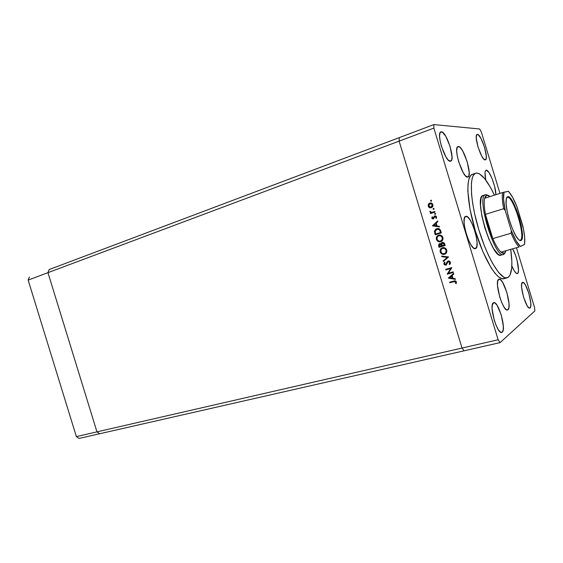 <?xml version="1.0" encoding="UTF-8"?>
<svg xmlns="http://www.w3.org/2000/svg" width="563" height="563" viewBox="0 0 563 563"><rect width="100%" height="100%" fill="white"/><g stroke="black" fill="none" stroke-linecap="round" stroke-linejoin="round"><path stroke-width="0.84" d="M444.876 244.602L444.306 243.089L444.876 244.602M443.018 238.937L442.455 236.53L443.018 238.937M448.549 261.429L448.324 260.915L448.549 261.429M49.136 269.564L47.954 272.675L96.963 431.863L99.672 433.742L464.095 350.805L99.672 433.742L96.963 431.863L462.033 348.04L464.095 350.805L500.092 342.614L464.095 350.805L462.033 348.04L96.963 431.863L47.954 272.675L399.125 141.137L462.033 348.04L498.135 339.749L433.862 128.125L399.125 141.137L462.033 348.04L464.095 350.805L462.033 348.04L399.125 141.137L399.273 137.618L399.125 141.137L462.033 348.04L498.135 339.749L500.092 342.614L534.85 310.938L500.092 342.614L498.135 339.749L433.862 128.125L433.876 124.578L479.669 128.983L433.876 124.578L433.862 128.125L47.954 272.675L49.136 269.564L47.954 272.675L49.136 269.564L399.273 137.618L49.136 269.564M501.351 255.06L501.014 255.187C492.196 259.705 473.194 196.586 483.04 195.481L481.949 196.297L481.034 198.296L480.513 205.439L481.837 215.826L484.82 227.797L488.98 239.366L493.617 248.621L497.966 254.103L499.817 255.166L501.028 255.187M476.467 173.045C481.534 173.32 487.523 180.695 494.434 195.171L490.155 186.874L484.525 178.464L479.387 173.791L476.467 173.045L475.2 173.425L473.145 175.712L472.378 177.612L471.421 182.876L471.527 194.073L472.66 203.327L474.602 213.581L478.853 229.831L484.335 245.658L488.395 255.18L492.569 263.385L498.635 272.541L503.969 277.292L505.504 277.841L508.129 277.404L507.2 277.812C500.69 280.001 487.284 257.967 478.712 229.345C470.056 200.745 469.063 174.973 475.707 173.207L476.467 173.045M510.725 249.36C512.879 264.835 512.013 274.188 508.129 277.404L510.099 274.997L511.704 268.051L511.851 261.506L510.725 249.36M486.228 170.181L488.867 172.355L492.006 178.436L494.617 186.395L495.89 194.707C496.073 186.853 489.233 169.4 486.228 170.181L486.038 170.216C484.708 170.976 484.623 174.27 485.792 180.09L484.989 172.728L485.207 171.363L486.228 170.181M517.573 273.505L517.341 273.604C515.863 273.724 514.026 271.155 511.837 265.905L514.167 270.726L516.088 273.168L517.573 273.505L517.087 273.632L518.073 272.865L518.516 270.113L517.108 260.563L515.476 255.187L512.661 248.811C516.933 255.982 520.226 272.351 517.573 273.505M507.946 309.791L507.523 310.002C502.9 312.064 493.99 281.085 498.691 279.297L500.408 279.621L502.541 282.19L506.777 292.148L509.008 303.499L508.903 307.616L507.946 309.791L506.264 309.664L504.11 307.201L501.816 302.76L499.74 297.025L497.488 285.378L497.657 281.303L498.966 279.178C503.561 277.228 512.344 307.166 507.946 309.791L507.059 310.009L507.946 309.791M458.388 146.521L457.663 146.781L459.309 146.83L460.372 147.71L462.73 151.004L467.163 161.63L469.211 172.362L468.888 175.769L467.67 177.092C462.814 178.534 452.948 147.443 458 146.584L458.388 146.521C463.469 145.965 472.857 176.12 467.895 177.042L465.721 176.092L463.335 172.876L458.746 161.996L457.276 156.035L456.699 150.997L457.093 147.661L458.388 146.521M441.399 131.798L440.484 132.136L442.342 132.143L445.776 136.281L450.133 146.591L452.019 156.859L451.617 160.054L450.337 161.229C445.382 162.299 435.896 132.805 440.906 131.862L441.399 131.798C446.572 131.538 455.594 160.173 450.667 161.166L448.359 160.166L445.966 156.986L441.462 146.436L440.069 140.729L439.576 135.929L440.048 132.805L441.399 131.798M530.086 307.905L529.762 308.081C526.292 309.685 518.903 284.041 522.38 282.492L523.689 282.746L525.363 284.878L528.805 293.189L530.754 302.669L530.768 306.096L530.086 307.905L528.812 307.792L527.123 305.737L523.59 297.271L521.62 287.587L521.655 284.181L522.619 282.38C526.074 280.86 533.365 305.772 530.086 307.905L529.396 308.074L530.086 307.905M477.466 134.395L476.882 134.606L478.177 134.684L480.893 138.259L484.532 147.196L486.305 156.099L486.115 158.872L485.193 159.878C481.471 160.765 473.328 135.036 477.15 134.437L477.466 134.395C481.344 134.121 489.163 159.188 485.405 159.843L483.666 158.956L481.773 156.197L478.036 147.084L476.249 137.998L476.488 135.282L477.466 134.395M502.238 332.149L501.724 332.416C497.087 334.387 488.761 304.963 493.329 302.817L495.011 302.978L497.101 305.329L501.204 314.808L503.322 325.836L503.188 329.918L502.238 332.149L500.584 332.17L498.48 329.925L496.249 325.738L494.251 320.248L492.111 308.939L492.301 304.893L493.709 302.641C498.304 300.769 506.538 329.228 502.238 332.149L501.14 332.402L502.238 332.149M465.77 216.361L465.77 216.361C471.118 214.214 481.084 247.037 475.552 248.579L475.418 248.628C470.119 251.147 459.901 217.198 465.721 216.375L467.804 217.135L470.246 220.203L472.723 225.08L474.883 231.041L476.411 237.213L477.079 242.702L476.784 246.7L475.285 248.656L473.553 248.023L471.083 245.053L468.522 240.112L466.277 233.962L464.714 227.579L464.074 221.984L464.454 218.05L465.77 216.361M444.749 245.595L439.006 247.333L438.683 244.307L439.942 243.589L441.068 243.997L441.385 242.942L442.272 242.315L444.059 242.787L445.15 245.503L439.006 247.333L445.15 245.503L444.636 243.8L442.272 242.315L441.068 243.997L439.548 243.659L438.633 246.108L439.006 247.333L439.548 247.143L439.175 245.918L438.633 246.108L439.175 245.918L439.745 243.617M399.273 137.618L433.876 124.578L399.273 137.618L399.125 141.137L399.273 137.618M481.365 132.087L499.965 193.405L481.365 132.087L479.669 128.983L481.365 132.087M516.44 247.741L534.526 307.384L516.44 247.741M448.317 273.245L453.166 271.887L453.342 272.45L447.163 274.174L450.724 268.551L445.868 269.916L445.699 269.353L451.871 267.615L448.317 273.245L451.871 267.615L445.699 269.353L445.868 269.916L450.724 268.551L447.163 274.174L453.342 272.45L453.166 271.887L448.317 273.245M448.197 260.95L449.288 261.014L450.287 261.929L450.379 263.533L449.76 264.448L449.175 264.124L449.746 262.337L448.591 261.478L447.747 262.02L446.297 264.976L444.404 264.863L443.848 263.547L444.46 262.112L444.988 262.513L444.636 264.124L445.629 264.659L447.191 261.774L448.197 260.95L445.699 264.638L444.573 263.963L444.988 262.513L444.46 262.112L443.925 264.075L445.938 265.18L448.359 261.514L449.781 262.449L449.175 264.124L449.647 264.561L450.414 262.267L448.197 260.95M448.634 256.967L443.306 261.478L443.123 260.873L447.339 257.382L441.849 256.693L441.666 256.095L448.634 256.967L441.666 256.095L441.849 256.693L447.339 257.382L443.123 260.873L443.306 261.478L448.634 256.967M441.047 252.421L442.448 253.836L444.679 254.251C446.466 253.427 447.142 252.027 446.705 250.049L446.487 252.667L444.496 254.307L441.913 254.04L440.252 251.999L440.449 249.36L442.462 247.713L445.044 247.987L446.705 250.049C445.903 248.086 444.488 247.305 442.462 247.713L442.37 247.741C440.498 248.543 439.794 249.965 440.252 251.999C441.061 253.934 442.476 254.708 444.496 254.307L445.03 254.096C443.011 254.497 441.596 253.73 440.794 251.802L440.252 251.999L440.794 251.802C440.343 249.972 440.92 248.6 442.518 247.692L440.991 249.163L440.906 252.118M442.877 237.459L442.659 240.084L440.836 241.689L438.098 241.499L436.494 239.62L436.635 236.812L438.64 235.144L441.223 235.404L442.877 237.459C442.075 235.496 440.667 234.729 438.64 235.144C436.712 235.939 435.98 237.375 436.445 239.458C437.247 241.4 438.661 242.153 440.681 241.738C442.581 240.957 443.313 239.528 442.877 237.459M439.506 226.938L432.454 225.784L437.69 220.963L437.88 221.583L436.198 223.131L437.064 225.981L439.323 226.326L439.506 226.938L439.323 226.326L437.064 225.981L436.198 223.131L437.88 221.583L437.69 220.963L432.454 225.784L437.775 221.252L432.483 225.862L439.506 226.938M431.575 200.548L431.223 201.244L430.554 200.885L430.906 200.189L431.575 200.548L430.906 200.189L430.554 200.885L431.188 201.251L431.575 200.548M431.251 207.796L429.252 207.564L428.204 206.171L428.408 204.186L429.801 203.039L431.652 203.194L432.827 204.665L432.68 206.572L431.251 207.796C432.623 207.205 433.144 206.157 432.827 204.665C432.314 203.334 431.371 202.779 429.998 202.983L428.408 204.186L428.204 206.171L429.478 207.684L430.033 207.571L428.767 206.058L428.204 206.171L428.767 206.058L428.971 204.08L428.408 204.186L430.413 202.919L428.971 204.08L428.703 205.812L430.033 207.571L429.478 207.684L431.251 207.796M434.052 208.704L433.7 209.394L433.031 209.035L433.791 208.387L434.052 208.704L433.383 208.345L433.031 209.035L433.7 209.394L434.052 208.704M434.819 211.519L434.995 212.082L430.526 213.518L430.35 212.955L431.012 212.744L429.9 211.589L431.751 212.392L434.819 211.519L431.751 212.392L429.942 211.315L431.012 212.744L430.35 212.955L430.526 213.518L434.995 212.082L434.819 211.519M435.572 213.715L435.22 214.404L434.552 214.039L435.312 213.391L435.572 213.715L434.903 213.356L434.552 214.039L435.22 214.404L435.572 213.715M433.376 218.965L432.004 218.507L432.131 216.804L432.63 217.065L432.454 218.12L433.067 218.437L434.46 216.03L436.177 216.206L436.304 218.31L435.776 218.064L435.832 216.72L435.002 216.417L433.376 218.965L435.002 216.417L435.973 217.001L435.776 218.064L436.304 218.31L436.515 216.797L434.805 215.861L433.186 218.409L432.405 218.008L432.63 217.065L432.131 216.804L431.856 218.177L432.412 218.043L432.525 217.001L432.412 218.043L431.856 218.177L433.376 218.965M436.761 228.677L438.676 228.613L439.802 229.232L441.322 232.913L435.192 234.792L434.439 231.217L435.706 229.176L436.761 228.677L434.425 231.463L435.192 234.792L441.322 232.913L440.73 230.964C440.09 228.951 438.767 228.184 436.761 228.677L436.951 228.62M455.446 279.389L448.338 278.031L453.637 273.421L453.82 274.033L452.117 275.511L452.983 278.361L455.263 278.769L455.446 279.389L455.263 278.769L452.983 278.361L452.117 275.511L453.82 274.033L453.637 273.421L448.359 278.108L453.687 273.583L448.359 278.108L455.446 279.389M455.749 282.084L454.805 281.458L449.781 282.767L449.605 282.211L455.319 280.874L456.396 281.943L456.143 283.653L455.566 283.449L455.749 282.084L455.566 283.449L456.143 283.653L456.396 281.943C455.84 280.853 454.967 280.557 453.778 281.071L449.605 282.211L449.781 282.767L454.397 281.387L449.781 282.767L450.161 282.056L450.294 282.506L454.397 281.387L453.891 281.648L455.749 282.084L456.262 281.824L455.749 282.084M444.277 243.716L444.474 244.194L444.277 243.716M444.777 244.975L444.474 244.194L444.101 244.328L444.348 245.13L444.777 244.975L444.474 244.194L444.101 244.328L443.567 243.216L442.448 242.878L444.348 245.13L442.061 245.813L441.659 244.236L442.982 242.695L441.814 243.406L442.061 245.813L444.777 244.975M442.715 238.367L442.617 237.551L442.251 237.67L442.617 237.551L442.666 238.86M443.109 242.667L443.996 242.934L442.884 242.73M444.636 245.025L444.798 245.581L444.636 245.025M440.583 241.154L442.595 239.184L442.926 239.409L442.483 239.915M534.85 310.938L534.526 307.384L534.85 310.938M504.765 278.305L502.105 278.748L498.874 277.137L495.173 273.477L491.154 267.854L482.829 251.562L475.341 230.886L470.049 209.45L467.846 191.061L468.015 184.002L469.007 178.738L470.752 175.438L472.413 174.319M475.693 173.214L472.392 174.326C465.664 176.12 466.558 201.864 475.2 230.401C483.751 258.966 497.22 280.923 503.822 278.713L507.193 277.812M438.901 241.436L441.054 241.604C439.105 241.921 437.747 241.147 436.987 239.282C436.536 237.354 437.17 235.946 438.901 235.074L437.542 236.073L436.818 237.938L437.24 239.908L438.64 241.316M441.659 240.725L441.202 240.943M440.336 235.425L441.927 236.122L438.809 235.707C440.47 235.383 441.617 236.038 442.251 237.67C442.624 239.352 442.039 240.521 440.505 241.175C438.851 241.492 437.704 240.851 437.057 239.247C436.691 237.551 437.275 236.369 438.809 235.707L439.351 235.538M436.987 239.282L436.445 239.458L436.987 239.282M439.07 235.644L437.493 236.615L436.944 238.698L437.754 240.429L439.703 241.295L441.821 240.274L442.37 238.212L441.16 236.101L439.077 235.644M439.457 243.835L438.992 244.87L439.548 247.143L444.798 245.581M440.407 244.004L440.928 244.068M441.11 244.166L441.962 245.806L440.266 244.039L439.731 244.222L440.266 244.039M439.464 246.58L439.731 244.222L441.315 245.616L441.849 245.433L441.427 245.996L441.962 245.806L439.464 246.58L441.427 245.996L440.801 244.539L439.485 244.328L439.105 245.067L439.464 246.58M431.42 201.125L430.554 200.885L431.265 200.21L431.42 201.125M431.237 207.803L430.033 207.571L431.237 207.803M430.54 203.496L431.941 203.616L432.834 204.742L432.722 206.192L431.807 207.057M431.195 207.205L432.834 204.742L430.681 203.461L429.977 203.602L432.834 204.742L432.278 204.848L431.082 207.233L431.638 207.121L430.948 207.268L428.753 205.995L429.977 203.602L429.485 203.841L428.675 205.629L429.668 207.107L431.251 207.17L432.3 205.952L431.941 204.193L430.329 203.524M430.948 207.268L431.462 207.17M433.911 209.274L433.031 209.035L433.728 208.359L433.911 209.274M431.068 213.342L430.913 212.828L430.35 212.955L431.568 212.617L429.935 211.857L430.463 211.463L431.568 212.617L430.913 212.828L431.068 213.342M432.708 212.209L433.869 211.878M433.102 212.11L432.525 212.237M435.438 214.271L434.552 214.039L435.241 213.356L435.438 214.271M433.742 218.275L433.186 218.409L434.094 217.994L433.545 218.127L434.355 217.191L433.806 217.325L434.735 216.164L434.179 216.298L435.199 215.798L434.15 217.902M436.55 217.008L436.466 217.994L435.776 218.064L436.325 217.93L436.522 216.875L435.086 216.403M433.461 218.894L432.412 218.043L432.729 218.585M432.841 218.676L433.292 218.873M435.706 216.262L436.522 216.875M439.436 226.692L433.031 225.714L439.436 226.692M436.205 223.476L436.888 225.721L436.205 223.476L435.656 223.624L436.205 223.476M433.658 225.46L435.656 223.624L436.339 225.869L436.888 225.721L433.658 225.46L436.339 225.869L435.656 223.624L433.658 225.46M435.741 234.623L435.354 233.356L434.805 233.525L435.354 233.356L434.974 231.309L434.425 231.463L437.134 228.578L435.685 229.521L435.03 230.816L435.741 234.623M438.943 229.028L440.027 229.76L440.695 231.21M440.843 231.653L441.061 232.378L435.649 234.039L436.198 233.87L435.649 234.039L435.1 231.611L436.93 229.24L440.139 229.908L437.036 229.211M439.597 230.07L440.301 231.822L440.843 231.66L440.139 229.908L437.662 229.106L435.882 229.81L435.108 231.407L435.649 234.039L441.061 232.378L440.843 231.66L440.301 231.822L440.519 232.54L439.597 230.07M443.292 248.044L445.284 248.332L446.607 250.063M446.677 250.324L446.452 252.189L445.108 253.449M444.671 253.617L444.988 253.491C446.438 252.815 446.973 251.668 446.607 250.056L446.079 250.261L446.607 250.056C445.973 248.431 444.826 247.769 443.165 248.079L442.631 248.276C444.298 247.966 445.446 248.621 446.079 250.261C446.445 251.872 445.91 253.019 444.46 253.695L444.327 253.744C442.673 254.047 441.519 253.392 440.871 251.788C440.505 250.155 441.054 248.994 442.518 248.311L442.835 248.199M443.785 261.084L443.658 260.655L443.123 260.873L447.859 257.171L441.849 256.693L442.293 256.172L447.859 257.171L443.658 260.655L443.785 261.084M449.696 263.892L449.999 264.174L449.175 264.124L450.301 262.224L449.781 262.449L450.301 262.224L448.69 261.38M446.255 265.011L444.453 263.85L443.925 264.075L444.453 263.85L444.707 262.295L444.566 264.138L446.255 265.011M446.156 264.434L448.31 260.922M447.881 261.323L447.599 261.753M447.416 262.147L447.015 263.287M446.923 263.54L446.691 264.033M449 261.267L449.95 261.619L450.351 262.696M450.266 263.034L449.844 263.723M453.314 272.358L447.163 274.174L451.245 268.312L445.868 269.916L446.396 269.677L446.248 269.198L446.396 269.677L451.245 268.312L447.691 273.928L453.314 272.358M455.34 279.023L448.887 277.855L455.34 279.023M452.089 275.736L452.772 277.981L452.089 275.736L451.575 275.99L452.089 275.736M449.555 277.742L451.575 275.99L452.258 278.235L452.772 277.981L449.555 277.742L452.258 278.235L451.575 275.99L449.555 277.742M454.651 281.324L456.143 281.577L456.311 283.266L455.566 283.449L456.072 283.189L456.297 282.26L455.784 282.52L456.262 281.824L454.397 281.387M446.079 250.261L444.749 248.522L442.631 248.276L441.026 249.634L440.871 251.788L442.215 253.491L444.327 253.744L445.924 252.393L446.079 250.261M507.326 197.367L506.545 197.937L507.326 197.367C513.167 195.143 526.264 238.346 520.303 240.176L520.979 240.528C520.106 240.915 518.973 240.218 517.566 238.445C512.126 231.991 505.11 208.69 506.081 200.308C506.264 198.127 506.799 196.923 507.692 196.705L507.326 197.367L507.692 196.705L508.776 196.909L510.064 197.937L513.041 202.244L516.172 208.929L519.002 217.015L521.141 225.334L522.274 232.702L522.225 238.05L520.979 240.528L519.945 240.535L518.685 239.69L515.673 235.566L512.414 228.754L509.431 220.309L507.214 211.597L506.109 204.038L506.292 198.816L507.692 196.705C513.653 194.453 527.052 238.642 520.979 240.528L519.262 240.162L520.303 240.176C526.264 238.346 513.167 195.143 507.326 197.367M486.84 195.185L489.986 196.593L488.522 195.523L486.84 195.185L485.524 196.121L484.637 198.296L486.84 195.185L485.756 194.622L486.84 195.185M503.878 254.349L505.293 252.562L503.547 254.476C494.821 258.973 475.784 195.748 485.538 194.678L488.051 195.312L485.756 194.622C475.334 194.728 495.363 260.718 503.878 254.349L504.469 253.287L503.878 254.349M506.137 250.655L504.469 253.287L506.137 250.655M523.083 227.03L522.865 226.023C524.667 234.328 525.202 240.478 524.477 244.476L520.437 246.503C517.678 244.187 514.638 238.902 511.303 230.647L511.127 233.23C513.984 239.972 516.637 244.56 519.086 246.995L500.971 252.118L519.086 246.995C516.637 244.56 513.984 239.972 511.127 233.23L492.794 238.599C495.686 245.243 498.41 249.754 500.971 252.118L502.886 253.343L504.469 253.287L500.971 252.118C498.41 249.754 495.686 245.243 492.794 238.599L485.433 214.348L488.48 226.692L492.794 238.599C489.5 230.802 487.051 222.716 485.433 214.348C484.131 207.156 483.863 201.807 484.637 198.296C483.863 201.807 484.131 207.156 485.433 214.348L503.688 208.704L504.321 208.943L505.278 210.759L511.303 230.647L511.127 233.23L492.794 238.599L485.433 214.348L503.688 208.704C502.302 201.448 501.936 196.072 502.583 192.567L484.637 198.296L502.583 192.567C501.936 196.072 502.302 201.448 503.688 208.704L505.166 210.428L511.303 230.647L516.088 240.816L520.437 246.503L524.498 244.384M524.596 244.384L524.625 236.875L523.47 228.937L516.806 206.332M508.417 191.35L502.583 192.567L503.969 192.187L503.568 199.52L505.278 210.759C503.442 201.983 503.005 195.79 503.969 192.187L508.354 191.314C511.148 194.108 514.089 199.436 517.186 207.297L512.661 197.395L508.509 191.3M523.027 226.65L516.968 206.684M96.963 431.863L47.954 272.675L28.15 280.092L29.367 277.01L28.15 280.092L47.954 272.675L96.963 431.863L76.364 436.592L28.15 280.092L76.364 436.592L79.094 438.422L76.364 436.592L96.963 431.863L99.672 433.742L96.963 431.863M79.094 438.422L99.672 433.742L79.094 438.422M485.538 194.678L483.04 195.481M442.419 242.892L442.954 242.709M442.518 248.311L443.053 248.114M448.317 261.528L448.838 261.309M445.783 264.603L446.227 264.406M506.721 197.557L507.242 197.395M519.621 240.387L520.142 240.232M524.765 238.902L524.54 244.377M508.452 191.336L511.823 195.938"/></g></svg>
